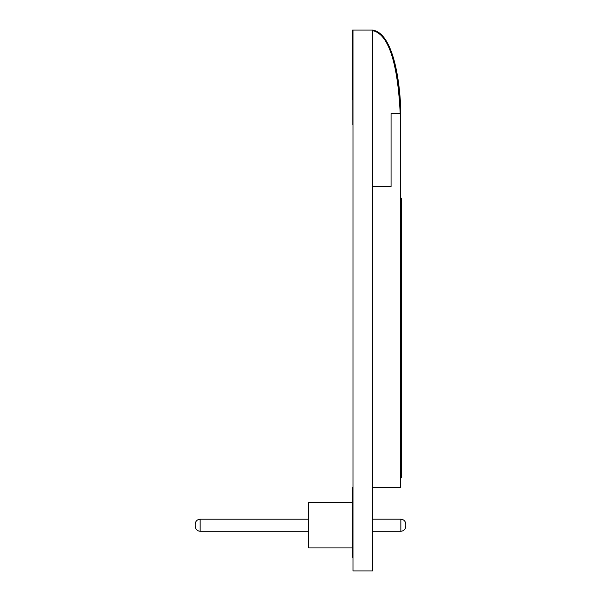 <?xml version="1.0" encoding="UTF-8"?>
<svg xmlns="http://www.w3.org/2000/svg" width="601" height="601" viewBox="0 0 601 601"><rect width="100%" height="100%" fill="white"/><g stroke="black" fill="none" stroke-linecap="round" stroke-linejoin="round"><path stroke-width="0.9" d="M353.02 30.05L353.02 570.95L372.432 570.95L372.432 30.05L352.629 30.05L352.629 99.946L353.02 99.946M372.432 99.946L372.432 30.05C394.737 33.19 400.679 88.46 400.687 113.536C400.484 88.392 394.459 33.348 372.41 30.245C394.459 33.348 400.484 88.392 400.589 113.536L391.071 113.536L391.071 186.535L372.432 186.535M353.02 124.798L353.02 202.454M352.825 124.798L352.825 99.946M400.589 113.536L400.589 487.464L372.432 487.464M400.198 113.536C399.117 91.908 395.33 34.835 372.44 30.628C395.338 34.843 399.109 91.908 400.198 113.536M372.432 30.441C395.623 34.745 399.267 91.945 400.386 113.536M400.589 140.326L400.589 159.738M372.432 30.05C394.737 33.19 400.679 88.46 400.777 113.536L400.777 140.326M400.589 198.18L401.558 198.18L401.558 477.757L400.589 477.757M401.558 446.889L401.558 229.056M353.02 487.464L352.629 487.464L352.629 557.36L353.02 557.36M372.432 557.36L372.628 487.464M352.629 502.549L308.636 502.549L308.636 547.917L352.629 547.917M195.212 526.341L195.212 524.125C195.528 521.15 197.173 519.504 200.148 519.196L200.148 531.276C197.173 530.961 195.528 529.316 195.212 526.341C195.528 529.316 197.173 530.961 200.148 531.276L308.636 531.276M308.636 519.196L200.148 519.196C197.173 519.504 195.528 521.15 195.212 524.125M372.628 531.276L400.852 531.276C403.827 530.961 405.472 529.316 405.788 526.341C405.472 529.316 403.827 530.961 400.852 531.276L400.852 519.189C403.827 519.504 405.472 521.15 405.788 524.125C405.472 521.15 403.827 519.504 400.852 519.189L372.628 519.189M405.788 526.341L405.788 524.125"/></g></svg>

